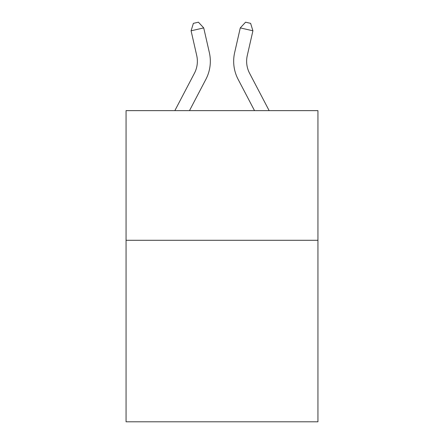 <?xml version="1.0" encoding="UTF-8"?>
<svg xmlns="http://www.w3.org/2000/svg" width="444" height="444" viewBox="0 0 444 444"><rect width="100%" height="100%" fill="white"/><g stroke="black" fill="none" stroke-linecap="round" stroke-linejoin="round"><path stroke-width="0.67" d="M317.943 240.287L317.943 421.8L126.057 421.8L126.057 110.639L317.943 110.639L317.943 240.287L126.057 240.287M174.847 110.639L194.405 73.299A25.93 25.93 0 0 0 196.72 55.506L191.087 30.791L193.379 23.354L198.435 22.2L203.724 27.911L209.357 52.625A38.894 38.894 0 0 1 205.888 79.315L189.483 110.639M269.153 110.639L249.595 73.299A25.93 25.93 0 0 1 247.28 55.506L252.914 30.791L240.276 27.911L234.643 52.625A38.894 38.894 0 0 0 238.112 79.315L254.517 110.639M203.724 27.911L209.357 52.625L203.724 27.911L209.357 52.625L203.724 27.911L209.357 52.625L203.724 27.911L209.357 52.625L203.724 27.911L209.357 52.625L203.724 27.911L209.357 52.625L203.724 27.911L209.357 52.625L203.724 27.911L209.357 52.625L203.724 27.911L191.087 30.791M240.276 27.911L234.643 52.625L240.276 27.911L234.643 52.625L240.276 27.911L234.643 52.625L240.276 27.911L234.643 52.625L240.276 27.911L234.643 52.625L240.276 27.911L234.643 52.625L240.276 27.911L234.643 52.625L240.276 27.911L234.643 52.625L240.276 27.911L245.565 22.2L250.621 23.354L252.914 30.791M249.595 73.299A25.93 25.93 0 0 1 247.28 55.506A25.93 25.93 0 0 0 249.595 73.299A25.93 25.93 0 0 1 247.28 55.506A25.93 25.93 0 0 0 249.595 73.299A25.93 25.93 0 0 1 247.28 55.506A25.93 25.93 0 0 0 249.595 73.299A25.93 25.93 0 0 1 247.28 55.506A25.93 25.93 0 0 0 249.595 73.299A25.93 25.93 0 0 1 247.28 55.506A25.93 25.93 0 0 0 249.595 73.299A25.93 25.93 0 0 1 247.28 55.506A25.93 25.93 0 0 0 249.595 73.299A25.93 25.93 0 0 1 247.28 55.506A25.93 25.93 0 0 0 249.595 73.299A25.93 25.93 0 0 1 247.28 55.506M194.405 73.299A25.93 25.93 0 0 0 196.72 55.506A25.93 25.93 0 0 1 194.405 73.299A25.93 25.93 0 0 0 196.72 55.506A25.93 25.93 0 0 1 194.405 73.299A25.93 25.93 0 0 0 196.72 55.506"/></g></svg>
